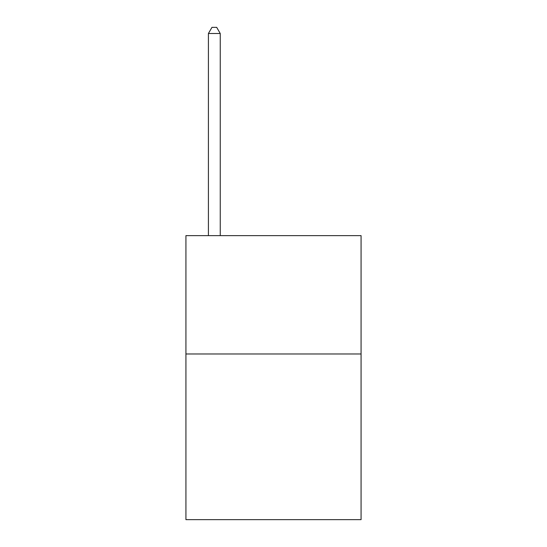 <?xml version="1.0" encoding="UTF-8"?>
<svg xmlns="http://www.w3.org/2000/svg" width="547" height="547" viewBox="0 0 547 547"><rect width="100%" height="100%" fill="white"/><g stroke="black" fill="none" stroke-linecap="round" stroke-linejoin="round"><path stroke-width="0.82" d="M361.075 353.971L361.075 519.65L185.925 519.65L185.925 235.634L361.075 235.634L361.075 353.971L185.925 353.971M220.25 235.634L220.25 33.504L208.414 33.504L208.414 235.634M208.414 33.504L211.962 27.35L216.694 27.35L220.25 33.504"/></g></svg>
